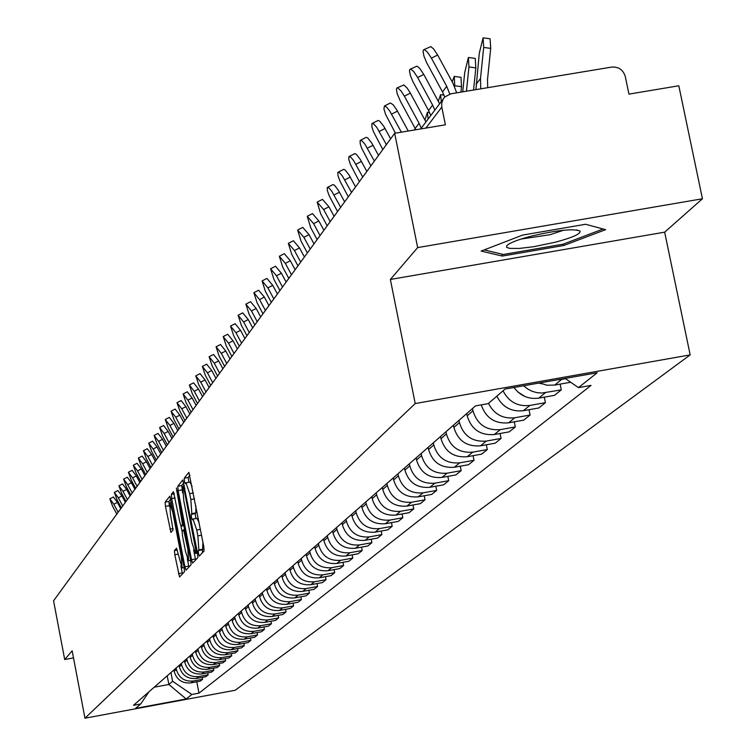 <?xml version="1.0" encoding="UTF-8"?>
<svg xmlns="http://www.w3.org/2000/svg" width="756" height="756" viewBox="0 0 756 756"><rect width="100%" height="100%" fill="white"/><g stroke="black" fill="none" stroke-linecap="round" stroke-linejoin="round"><path stroke-width="1.13" d="M198.478 553.647L199.3 556.066L204.092 550.992L203.78 546.569L188.887 472.358L184.228 478.179L184.455 481.27L185.258 483.642L185.985 482.791L189.69 493.649L190.824 499.508L191.835 513.645L191.24 514.345L191.457 517.425L192.27 519.816L192.997 519.022L196.73 530.003L197.874 535.872L198.866 549.933L198.261 550.585L198.478 553.647M189.945 475.278L188.187 477.471L188.839 482.281M195.899 505.953L195.804 512.937L195.199 513.636L195.87 518.512M174.466 550.557L174.787 554.762L179.541 576.989L184.464 571.791L184.143 567.558L169.883 496.182L165.12 502.135L165.441 506.369L170.932 532.432L173.001 530.013L170.487 514.411L169.713 502.957L172.661 511.774L181.308 556.548L182.083 567.917L176.554 548.223L174.466 550.557L177.329 550.047M390.361 279.455L664.656 232.168L702.437 198.771L417.662 247.59L390.361 279.455L415.214 403.553L84.956 718.2L72.16 650.822L64.704 659.534L53.563 600.793L394.67 133.292L445.388 124.816L441.797 107.106L425.902 128.076M417.662 247.59L394.67 133.292M191.504 559.695L192.648 563.107L197.845 557.616L197.533 553.25L182.839 479.937L177.802 486.231L178.123 490.587L191.504 559.695L195.417 558.986L195.624 559.969M191.06 564.798L186.004 570.147L184.88 566.773L171.697 498.582L171.376 494.292L173.445 491.702L179.966 522.774L181.09 526.129L182.527 524.466L176.384 488.017L190.748 560.498L191.06 564.798M702.437 198.771L678.812 85.778L628.945 94.122L625.288 76.545C623.18 69.788 618.635 66.632 611.651 67.086L450.916 93.791L444.736 96.985L443.29 98.809L441.684 103.175L441.797 107.106M664.656 232.168L690.171 354.895L235.192 690.256L84.956 718.2M64.704 659.534L73.512 657.909M539.595 382.952L547.023 385.21L554.715 385.078L561.642 379.399L557.559 379.777M561.642 379.399L565.554 378.709M554.715 385.078L570.676 382.243M560.12 384.114L561.292 389.85L542.109 393.025L537.072 392.685L532.186 391.315L527.65 388.981L523.662 385.777M513.986 387.488C520.279 395.908 528.548 399.461 538.763 398.128L554.498 395.341L561.292 389.85M544.282 397.155L545.407 402.674L529.833 405.443C517.671 406.737 508.75 401.861 503.042 390.795M496.815 396.182C502.475 407.153 511.339 412.001 523.398 410.706L538.858 407.956L545.407 402.674M529.011 409.714L530.088 415.035L514.789 417.756C502.853 419.041 494.084 414.241 488.489 403.383M481.232 404.876C485.825 417.983 494.944 423.974 508.59 422.831L523.776 420.128L530.088 415.035M514.278 421.82L515.318 426.951L500.283 429.635C486.25 430.703 477.14 424.418 472.963 410.782L472.509 408.524M466.726 413.579L467.18 415.828C471.328 429.361 480.372 435.598 494.301 434.53L509.232 431.865L515.318 426.951M500.066 433.5L501.067 438.452L486.288 441.088C472.491 442.147 463.541 435.976 459.44 422.576L458.996 420.355M453.42 425.231L453.865 427.442C457.928 440.739 466.811 446.872 480.514 445.823L495.189 443.196L501.067 438.452M486.344 444.774L487.308 449.555L472.774 452.154C459.204 453.203 450.406 447.136 446.39 433.963L445.945 431.78M440.559 436.495L440.994 438.66C444.991 451.738 453.723 457.758 467.199 456.728L481.629 454.139L487.308 449.555M473.076 455.67L474.012 460.281L459.714 462.852C446.371 463.872 437.724 457.909 433.774 444.963L433.339 442.808M428.132 447.372L428.567 449.508C432.489 462.37 441.079 468.285 454.328 467.265L468.522 464.713L474.012 460.281M460.262 466.197L461.16 470.657L447.098 473.18C433.963 474.201 425.458 468.333 421.574 455.594L421.158 453.477M416.121 457.89L416.537 459.988C420.393 472.642 428.841 478.463 441.882 477.452L455.849 474.938L461.16 470.657M447.854 476.375L448.724 480.684L434.889 483.178C421.971 484.18 413.598 478.416 409.78 465.885L409.365 463.806M404.498 468.068L404.914 470.128C408.694 482.583 417.01 488.31 429.843 487.308L443.583 484.832L448.724 480.684M435.853 486.231L436.685 490.398L423.067 492.855C410.357 493.848 402.116 488.168 398.365 475.836L397.958 473.785M393.243 477.915L393.649 479.956C397.373 492.203 405.556 497.835 418.181 496.853L431.714 494.415L436.685 490.398M424.229 495.766L425.033 499.801L411.623 502.22C399.111 503.203 391.003 497.618 387.318 485.475L386.911 483.462M382.347 487.459L382.744 489.463C386.41 501.521 394.462 507.068 406.898 506.095L420.213 503.685L425.033 499.801M412.965 504.999L413.749 508.911L400.538 511.292C388.215 512.266 380.24 506.766 376.611 494.811L376.214 492.827M371.782 496.701L372.179 498.677C375.779 510.555 383.708 516.017 395.955 515.053L409.072 512.681L413.749 508.911M402.05 513.948L402.806 517.737L389.794 520.09C377.66 521.045 369.797 515.639 366.225 503.865L365.838 501.908M361.548 505.669L361.935 507.607C365.479 519.315 373.284 524.683 385.352 523.728L398.28 521.394L402.806 517.737M391.466 522.623L392.194 526.299L379.38 528.624C367.416 529.569 359.676 524.239 356.161 512.644L355.783 510.716M351.616 514.363L351.994 516.272C355.49 527.801 363.173 533.093 375.061 532.158L387.8 529.843L392.194 526.299M381.194 531.043L381.893 534.605L369.268 536.902C357.484 537.837 349.858 532.583 346.399 521.158L346.021 519.259M341.986 522.802L342.355 524.683C345.794 536.042 353.364 541.258 365.082 540.323L377.631 538.045L381.893 534.605M371.215 539.217L371.905 542.676L359.459 544.934C347.836 545.86 340.323 540.691 336.921 529.427L336.552 527.556M332.631 530.986L332.999 532.848C336.382 544.046 343.838 549.177 355.386 548.261L367.766 546.012L371.905 542.676M361.538 547.146L362.2 550.5L349.924 552.731C338.471 553.647 331.071 548.554 327.717 537.45L327.357 535.607M323.54 538.943L323.908 540.776C327.235 551.814 334.596 556.879 345.983 555.962L358.174 553.751L362.2 550.5M352.126 554.847L352.769 558.108L340.672 560.309C329.38 561.217 322.084 556.189 318.777 545.246L318.418 543.432M314.713 546.673L315.072 548.478C318.352 559.364 325.609 564.354 336.836 563.456L348.866 561.264L352.769 558.108M342.988 562.332L343.611 565.497L331.676 567.68C320.535 568.569 313.343 563.617 310.083 552.825L309.733 551.039M306.133 554.186L306.482 555.972C309.714 566.698 316.868 571.621 327.943 570.733L339.813 568.569L343.611 565.497M334.095 569.608L334.7 572.689L322.925 574.834C311.945 575.722 304.848 570.837 301.635 560.196L301.294 558.429M297.788 561.491L298.138 563.248C301.323 573.832 308.382 578.69 319.297 577.811L331.005 575.675L334.7 572.689M325.449 576.686L326.034 579.682L314.42 581.799C303.581 582.678 296.579 577.858 293.422 567.359L293.082 565.62M289.671 568.597L290.011 570.336C293.158 580.778 300.113 585.56 310.896 584.69L322.443 582.583L326.034 579.682M317.029 583.566L317.605 586.486L306.142 588.584C295.445 589.444 288.546 584.69 285.428 574.333L285.088 572.613M281.771 575.514L282.111 577.225C285.201 587.535 292.071 592.25 302.712 591.39L314.109 589.311L317.605 586.486M308.845 590.266L309.402 593.101L298.081 595.18C287.535 596.03 280.712 591.343 277.641 581.118L277.31 579.427M274.078 582.252L274.409 583.934C277.471 594.103 284.247 598.761 294.745 597.911L305.991 595.851L309.402 593.101M300.869 596.796L301.408 599.555L290.238 601.596C279.824 602.447 273.096 597.826 270.062 587.733L269.741 586.051M266.594 588.811L266.915 590.474C269.93 600.51 276.62 605.112 286.987 604.271L298.091 602.23L301.408 599.555M293.101 603.146L293.621 605.83L282.602 607.852C272.311 608.693 265.677 604.129 262.682 594.169L262.36 592.515M259.299 595.199L259.62 596.843C262.587 606.747 269.193 611.283 279.427 610.451L290.389 608.438L293.621 605.83M285.532 609.336L286.042 611.954L275.156 613.948C264.997 614.779 258.439 610.272 255.49 600.444L255.169 598.809M252.183 601.417L252.504 603.042C255.434 612.832 261.954 617.312 272.056 616.48L282.886 614.496L286.042 611.954M278.151 615.365L278.643 617.917L267.898 619.892C257.862 620.714 251.389 616.263 248.478 606.558L248.166 604.942M245.256 607.493L245.568 609.09C248.459 618.758 254.895 623.18 264.874 622.368L275.571 620.402L278.643 617.917M270.95 621.243L271.442 623.738L260.82 625.684C250.907 626.497 244.519 622.112 241.646 612.511L241.334 610.924M238.499 613.409L238.801 614.997C241.665 624.532 248.015 628.907 257.872 628.094L268.446 626.157L271.442 623.738M263.938 626.979L264.411 629.408L253.912 631.336C244.122 632.139 237.819 627.801 234.974 618.332L234.672 616.754M231.903 619.183L232.205 620.742C235.031 630.173 241.306 634.492 251.049 633.689L261.481 631.77L264.411 629.408M257.087 632.574L257.55 634.945L247.184 636.854C237.507 637.648 231.27 633.367 228.473 624.002L228.17 622.443M225.468 624.815L225.77 626.355C228.558 635.673 234.757 639.935 244.377 639.141L254.696 637.242L257.55 634.945M250.406 638.036L250.85 640.341L240.606 642.231C231.052 643.016 224.891 638.792 222.122 629.54L221.829 628M219.193 630.315L219.486 631.836C222.236 641.041 228.369 645.255 237.875 644.471L248.072 642.591L250.85 640.341M243.876 643.365L244.32 645.615L234.19 647.486C224.749 648.261 218.664 644.084 215.932 634.945L215.63 633.424M213.06 635.683L213.353 637.195C216.065 646.285 222.122 650.443 231.525 649.669L241.599 647.816L244.32 645.615M237.507 648.563L237.932 650.765L227.925 652.617C218.588 653.382 212.578 649.253 209.875 640.219L209.582 638.716M207.068 640.918L207.361 642.411C210.045 651.407 216.027 655.518 225.316 654.753L235.277 652.91L237.932 650.765M231.289 653.647L231.705 655.802L221.81 657.625C212.578 658.391 206.634 654.309 203.969 645.378L203.676 643.895M201.219 646.04L201.502 647.523C204.158 656.406 210.073 660.47 219.259 659.714L229.106 657.89L231.705 655.802M225.203 658.608L225.609 660.716L215.829 662.521C206.7 663.277 200.822 659.241 198.195 650.415L197.911 648.941M195.502 651.048L195.785 652.504C198.403 661.292 204.262 665.308 213.343 664.562L223.077 662.757L225.609 660.716M219.259 663.466L219.656 665.516L209.988 667.302C200.964 668.058 195.152 664.061 192.544 655.329L192.27 653.883M189.917 655.943L190.2 657.38C192.789 666.074 198.573 670.043 207.55 669.296L217.18 667.51L219.656 665.516M213.457 668.2L213.844 670.213L204.271 671.98C195.35 672.727 189.605 668.777 187.034 660.149L186.751 658.712M184.455 660.725L184.729 662.152C187.29 670.742 193.016 674.664 201.89 673.927L211.415 672.169L213.844 670.213M207.768 672.84L208.155 674.806L198.686 676.554C189.86 677.291 184.18 673.388 181.638 664.845L181.364 663.428M179.115 665.393L179.389 666.811C181.922 675.306 187.573 679.19 196.362 678.463L205.783 676.714L208.155 674.806M202.211 677.376L202.589 679.294L193.224 681.024C184.492 681.751 178.87 677.896 176.356 669.447L176.091 668.049M173.889 669.967L174.163 671.366C176.658 679.776 182.262 683.613 190.947 682.885L200.264 681.165L202.589 679.294M154.224 687.185L168.862 684.473L172.604 681.279L191.835 694.471L186.156 698.979L135.607 708.372L140.701 703.978L133.538 705.301L475.505 405.896L488.187 403.647L505.046 389.066L597.202 372.755L578.463 387.63L565.148 378.435M191.835 694.471L198.97 693.148L591.05 385.39L578.463 387.63M415.214 403.553L690.171 354.895M563.815 245.483L605.594 229.673L585.635 224.267L522.651 235.078L481.147 251.077L502.334 256.067L563.815 245.483L563.513 244.008M167.199 675.836L168.862 684.473L186.156 698.979M172.604 681.279L170.932 672.566M196.777 681.808L198.97 693.148M140.701 703.978L148.989 691.778M501.937 254.139L502.334 256.067M202.41 552.768L202.948 542.307M199.14 522.661L196.966 518.314L193.243 519.041M192.1 486.354L189.954 482.082L186.25 482.819M183.888 482.829L181.714 485.532L182.612 492.874M193.621 549.754L195.417 558.986M196.305 552.683L183.406 485.957L182.763 486.741L183.793 500.774L191.863 542.496L195.568 553.439L197.382 552.494M187.28 558.504L188.943 567.038M182.083 531.648L181.015 526.119M185.551 551.663L188.594 560.706L187.828 549.158L183.595 529.795L182.158 531.44L182.47 535.739L185.551 551.663M170.894 499.007L168.928 501.455L169.401 506.501M180.911 566.074L182.451 573.927M483.405 37.866L490.086 38.783L490.71 48.393L483.689 47.43L483.093 37.819L479.285 53.27L475.921 89.643M487.696 87.677L487.516 79.522L490.71 48.393M483.689 47.43L480.495 78.558L480.769 88.83M431.44 58.165L427.433 52.107L424.626 49.745L423.54 49.83L423.048 51.247L423.936 56.124L426.63 62.635L442.506 91.92L446.711 86.288L431.44 58.165L437.639 55.018L452.91 83.132L456.709 92.827M423.889 49.66L430.816 46.607L433.632 48.97L437.639 55.018M444.745 96.976L442.506 91.92M449.782 94.046L446.711 86.288M468.692 57.513L475.269 58.41L475.836 67.898L468.947 66.953L468.399 57.475L464.713 72.576L462.719 91.835M538.924 383.075L541.617 383.821M473.558 90.03L475.836 67.898M468.947 66.953L466.452 91.211M454.517 76.441L460.99 77.32L461.51 86.675L454.753 85.759L454.252 76.403L452.183 81.79M517.926 392.024L524.938 396.522M460.952 92.128L461.51 86.675M454.753 85.759L454.649 86.732M531.175 236.165C517.907 239.652 509.809 242.78 506.87 245.549L506.586 247.316L509.525 248.374L519.287 248.44L533.679 246.711L555.188 242.241C572.859 237.507 581.109 233.755 579.947 230.977C573.095 228.435 556.841 230.155 531.175 236.165M521.073 239.047L550.103 234.691L563.626 230.221M603.127 229.002L562.965 244.216L503.373 254.479L484.142 249.915M417.652 77.518L413.73 71.565L410.99 69.221L409.941 69.297L409.469 70.677L410.357 75.43L413.012 81.799L428.586 110.546L432.63 105.122L417.652 77.518L423.747 74.428L439.623 103.78M410.262 69.136L417.066 66.141L419.816 68.475L423.747 74.428M430.778 115.507L428.586 110.546M434.842 110.121L432.63 105.122M404.384 96.163L401.162 91.089L397.864 87.979L396.843 88.046L396.399 89.378L397.287 94.018L400.557 101.521L415.176 128.482L419.079 123.266L404.384 96.163L410.366 93.12L425.94 121.933M397.146 87.885L403.836 84.946L407.144 88.055L410.366 93.12M415.828 129.758L415.176 128.482M421.243 128.161L419.079 123.266M441.277 101.578L440.606 94.642L438.319 101.276M504.365 405.915L508.401 408.467M428.076 119.098L427.452 112.238L424.976 120.072M415.271 129.852L414.76 129.21L414.156 130.032M401.37 132.177L389.699 110.943L386.666 107.106L384.492 105.963L383.916 108.911L385.551 114.307L395.426 133.169M384.511 105.963L390.361 102.986L393.101 104.697L396.853 110.026L408.249 131.024M386.401 144.632L376.781 127.386L373.436 123.719L371.839 123.814L371.952 127.159L373.388 131.544L382.81 149.556M372.321 123.389L378.076 120.459L379.682 121.13L383.802 126.365L390.625 138.839M374.371 161.113L364.921 144.169L361.651 140.54L360.102 140.616L360.234 143.876L361.651 148.176L370.903 165.866M360.555 140.21L366.225 137.327L367.785 137.998L371.829 143.167L378.529 155.415M362.757 177.036L353.477 160.366L350.727 157.125L348.96 156.568L348.733 159.166L350.321 164.232L359.402 181.62M349.196 156.454L354.781 153.61L356.303 154.281L360.262 159.384L366.849 171.432M351.54 192.411L342.421 176.016L339.283 172.481L337.819 172.51L337.979 175.628L339.85 180.901L348.299 196.844M338.225 172.141L343.725 169.344L345.209 170.024L349.092 175.052L355.556 186.893M340.691 207.276L331.723 191.145L328.652 187.649L327.225 187.668L327.405 190.71L329.257 195.88L337.563 211.567M327.622 187.308L333.037 184.549L334.483 185.229L338.291 190.191L344.651 201.852M330.202 221.65L323.653 209.535L317.161 202.079L320.657 213.74L327.168 225.808M317.359 201.984L322.472 199.367L328.973 206.813L334.095 216.31M320.043 235.57L313.608 223.634L307.248 216.273L310.716 227.707L317.114 239.586M307.437 216.178L312.464 213.608L318.843 220.96L323.889 230.306M310.215 249.036L303.884 237.299L297.647 230.022L301.077 241.24L307.38 252.929M297.826 229.928L302.787 227.386L309.034 234.653L313.995 243.857M300.699 262.086L294.462 250.529L288.338 243.337L291.74 254.356L297.949 265.857M288.508 243.252L293.404 240.739L299.537 247.93L304.422 256.983M291.466 274.74L285.333 263.353L279.323 256.246L282.697 267.057L288.801 278.397M279.484 256.161L284.313 253.685L290.332 260.792L295.133 269.712M282.517 287.006L276.479 275.789L270.582 268.758L273.918 279.38L279.928 290.55M270.733 268.682L275.496 266.235L281.402 273.256L286.137 282.045M273.833 298.904L267.889 287.856L262.096 280.901L265.403 291.344L271.328 302.343M262.238 280.826L266.934 278.416L272.736 285.362L277.405 294.018M265.413 310.451L259.554 299.565L253.855 292.685L257.144 302.948L262.975 313.797M253.997 292.619L258.628 290.238L264.335 297.099L268.928 305.632M257.229 321.669L251.455 310.933L245.861 304.129L249.111 314.222L254.857 324.91M245.993 304.063L250.567 301.71L256.171 308.505L260.697 316.915M249.282 332.564L243.593 321.98L238.093 315.252L241.315 325.175L246.976 335.711M238.216 315.186L242.733 312.871L248.242 319.58L252.693 327.877M241.551 343.148L235.948 332.716L230.542 326.063L233.736 335.815L239.321 346.21M230.656 325.997L235.116 323.7L240.531 330.353L244.925 338.527M234.048 353.439L228.52 343.148L223.2 336.571L226.365 346.172L231.865 356.416M223.313 336.505L227.717 334.246L233.037 340.814L237.375 348.875M226.743 363.447L221.291 353.298L216.055 346.787L219.193 356.237L224.626 366.348M216.169 346.73L220.516 344.49L225.751 350.992L230.022 358.949M219.637 373.19L214.26 363.173L209.11 356.728L212.219 366.036L217.577 376.015M209.214 356.681L213.504 354.46L218.664 360.895L222.878 368.748M212.719 382.668L207.418 372.784L202.353 366.414L205.434 375.571L210.716 385.418M202.447 366.358L206.69 364.175L211.765 370.544L215.914 378.284M205.982 391.901L200.746 382.149L195.766 375.836L198.819 384.861L204.025 394.575M195.861 375.789L200.047 373.625L205.037 379.928L209.138 387.573M199.423 400.888L194.254 391.258L189.35 385.021L192.374 393.904L197.524 403.496M189.435 384.974L193.574 382.829L198.497 389.066L202.542 396.616M193.026 409.648L187.932 400.141L183.094 393.961L186.099 402.721L191.173 412.19M183.188 393.923L187.271 391.806L192.119 397.977L196.106 405.433M186.798 418.191L181.771 408.798L177.008 402.683L179.985 411.311L184.993 420.667M177.084 402.636L181.128 400.548L185.9 406.662L189.841 414.023M180.722 426.516L175.761 417.236L171.064 411.188L174.012 419.693L178.964 428.926M171.139 411.141L175.137 409.081L179.843 415.129L183.736 422.396M174.806 434.634L169.902 425.477L165.271 419.476L168.201 427.858L173.086 436.987M165.347 419.438L169.297 417.397L173.927 423.388L177.773 430.561M169.023 442.553L164.175 433.509L159.62 427.565L162.521 435.834L167.341 444.859M159.696 427.527L163.598 425.505L168.163 431.44L171.962 438.527M163.381 450.283L158.599 441.343L154.101 435.465L156.974 443.621L161.746 452.532M154.167 435.428L158.032 433.424L162.531 439.302L166.282 446.305M157.872 457.834L153.147 448.998L148.715 443.167L151.569 451.219L156.275 460.026M148.781 443.139L152.599 441.154L157.04 446.976L160.744 453.902M152.495 465.205L147.826 456.463L143.46 450.699L146.286 458.637L150.935 467.34M143.517 450.67L147.297 448.705L151.672 454.469L155.339 461.311M147.25 472.396L142.629 463.768L138.32 458.051L141.126 465.885L145.719 474.484M138.386 458.023L142.119 456.085L146.437 461.793L150.047 468.559M142.119 479.427L137.554 470.893L133.302 465.233L136.08 472.963L140.625 481.468M133.358 465.205L137.053 463.286L141.315 468.947L144.887 475.628M137.101 486.297L132.593 477.858L128.397 472.254L131.157 479.89L135.645 488.3M128.454 472.226L132.111 470.326L136.316 475.93L139.841 482.545M132.206 493.016L127.745 484.672L123.606 479.115L126.337 486.656L130.779 494.972M123.653 479.087L127.273 477.216L131.421 482.763L134.918 489.302M127.414 499.584L123.001 491.334L118.909 485.834L121.621 493.271L126.016 501.493M118.966 485.806L122.548 483.944L126.639 489.444L130.089 495.908M122.727 506.01L118.361 497.845L114.326 492.392L117.019 499.744L121.357 507.881M114.373 492.364L117.917 490.531L121.962 495.974L125.373 502.371M118.134 512.294L113.825 504.224L109.837 498.818L112.512 506.076L116.802 514.118M109.894 498.79L113.391 496.966L117.388 502.371L120.762 508.693M196.362 678.463L198.686 676.554M201.89 673.927L204.271 671.98M207.55 669.296L209.988 667.302M213.343 664.562L215.829 662.521M219.259 659.714L221.81 657.625M225.316 654.753L227.925 652.617M231.525 649.669L234.19 647.486M237.875 644.471L240.606 642.231M244.377 639.141L247.184 636.854M251.049 633.689L253.912 631.336M257.872 628.094L260.82 625.684M264.874 622.368L267.898 619.892M272.056 616.48L275.156 613.948M279.427 610.451L282.602 607.852M286.987 604.271L290.238 601.596M294.745 597.911L298.081 595.18M302.712 591.39L306.142 588.584M310.896 584.69L314.42 581.799M319.297 577.811L322.925 574.834M327.943 570.733L331.676 567.68M336.836 563.456L340.672 560.309M345.983 555.962L349.924 552.731M355.386 548.261L359.459 544.934M365.082 540.323L369.268 536.902M375.061 532.158L379.38 528.624M385.352 523.728L389.794 520.09M395.955 515.053L400.538 511.292M406.898 506.095L411.623 502.22M418.181 496.853L423.067 492.855M429.843 487.308L434.889 483.178M441.882 477.452L447.098 473.18M454.328 467.265L459.714 462.852M467.199 456.728L472.774 452.154M480.514 445.823L486.288 441.088M494.301 434.53L500.283 429.635M508.59 422.831L514.789 417.756M523.398 410.706L529.833 405.443M538.763 398.128L545.435 392.666M190.947 682.885L193.224 681.024M174.163 671.366L176.356 669.447M179.389 666.811L181.638 664.845M184.729 662.152L187.034 660.149M190.2 657.38L192.544 655.329M195.785 652.504L198.195 650.415M201.502 647.523L203.969 645.378M207.361 642.411L209.875 640.219M213.353 637.195L215.932 634.945M219.486 631.836L222.122 629.54M225.77 626.355L228.473 624.002M232.205 620.742L234.974 618.332M238.801 614.997L241.646 612.511M245.568 609.09L248.478 606.558M252.504 603.042L255.49 600.444M259.62 596.843L262.682 594.169M266.915 590.474L270.062 587.733M274.409 583.934L277.641 581.118M282.111 577.225L285.428 574.333M290.011 570.336L293.422 567.359M298.138 563.248L301.635 560.196M306.482 555.972L310.083 552.825M315.072 548.478L318.777 545.246M323.908 540.776L327.717 537.45M332.999 532.848L336.921 529.427M342.355 524.683L346.399 521.158M351.994 516.272L356.161 512.644M361.935 507.607L366.225 503.865M372.179 498.677L376.611 494.811M382.744 489.463L387.318 485.475M393.649 479.956L398.365 475.836M404.914 470.128L409.78 465.885M416.537 459.988L421.574 455.594M428.567 449.508L433.774 444.963M440.994 438.66L446.39 433.963M453.865 427.442L459.44 422.576M467.18 415.828L472.963 410.782M202.844 549.215L198.866 549.933M201.578 535.21L197.874 535.872M200.434 529.332L196.73 530.003M195.199 513.636L191.24 514.345M195.804 512.937L191.835 513.645M194.528 498.847L190.824 499.508M193.385 492.988L189.69 493.649M188.187 477.471L184.228 478.179M202.23 549.867L198.261 550.585M182.035 489.888L178.123 490.587M181.714 485.532L177.802 486.231M196.806 549.508L196.087 549.631M184.927 488.187L184.209 488.319M183.434 485.947L184.455 485.768L183.462 485.966M197.486 553.042L195.662 553.373M188.745 566.074L184.88 566.773M175.165 497.968L171.697 498.582M174.324 493.762L171.376 494.292M181.09 526.129L183.991 525.609L181.119 526.1M183.736 524.248L182.527 524.466M182.914 520.024L182.215 520.147M177.291 490.956L176.592 491.079M188.528 549.036L187.828 549.158M185.437 533.037L184.729 533.169M184.766 529.606L183.67 529.805M181.998 556.425L181.308 556.548M173.341 511.661L172.661 511.774M173.077 528.567L169.835 529.143M169.24 505.688L165.441 506.369M168.928 501.455L165.12 502.135M182.243 572.972L178.435 573.662M178.161 554.148L174.787 554.762M480.495 78.558L476.11 84.228M397.467 111.132L391.589 114.118M385.031 128.501L379.257 131.44M373.029 145.265L367.359 148.157M361.453 161.444L355.868 164.298M350.255 177.084L344.764 179.89M339.435 192.194L334.039 194.953M328.973 206.813L323.653 209.535M318.843 220.96L313.608 223.634M309.034 234.653L303.884 237.299M299.537 247.93L294.462 250.529M290.332 260.792L285.333 263.353M281.402 273.256L276.479 275.789M272.736 285.362L267.889 287.856M264.335 297.099L259.554 299.565M256.171 308.505L251.455 310.933M248.242 319.58L243.593 321.98M240.531 330.353L235.948 332.716M233.037 340.814L228.52 343.148M225.751 350.992L221.291 353.298M218.664 360.895L214.26 363.173M211.765 370.544L207.418 372.784M205.037 379.928L200.746 382.149M198.497 389.066L194.254 391.258M192.119 397.977L187.932 400.141M185.9 406.662L181.771 408.798M179.843 415.129L175.761 417.236M173.927 423.388L169.902 425.477M168.163 431.44L164.175 433.509M162.531 439.302L158.599 441.343M157.04 446.976L153.147 448.998M151.672 454.469L147.826 456.463M146.437 461.793L142.629 463.768M141.315 468.947L137.554 470.893M136.316 475.93L132.593 477.858M131.421 482.763L127.745 484.672M126.639 489.444L123.001 491.334M121.962 495.974L118.361 497.845M117.388 502.371L113.825 504.224M420.657 128.945L443.016 99.272M196.966 518.314L193.12 519.003M189.954 482.082L186.118 482.763M197.505 553.09L195.568 553.439M190.71 560.319L188.594 560.706M184.766 529.587L183.632 529.786M184.143 567.548L182.083 567.917M171.593 502.627L169.807 502.938M507.938 244.632L506.87 245.549M576.507 229.909L579.947 230.977M444.027 95.105L440.861 94.68M429.578 112.521L427.688 112.266M415.62 129.333L414.978 129.248"/></g></svg>

